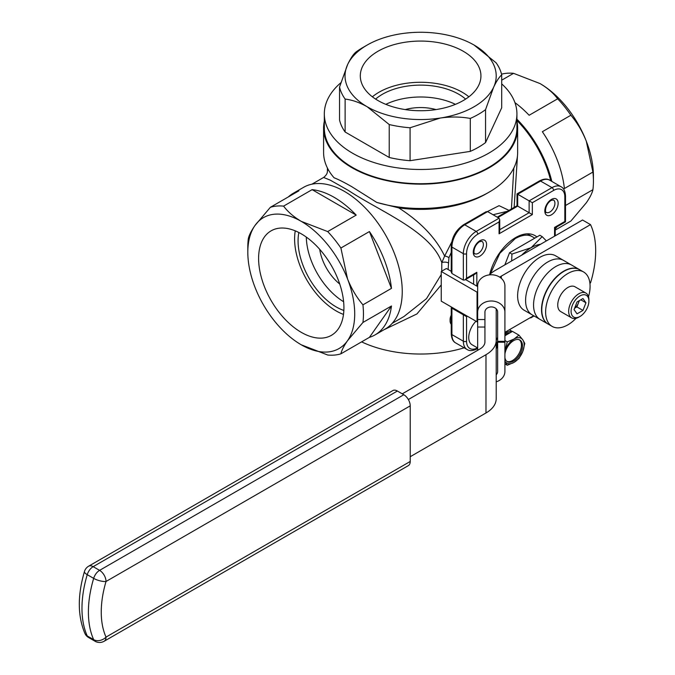 <?xml version="1.0" encoding="UTF-8"?>
<svg xmlns="http://www.w3.org/2000/svg" width="675" height="675" viewBox="0 0 675 675"><rect width="100%" height="100%" fill="white"/><g stroke="black" fill="none" stroke-linecap="round" stroke-linejoin="round"><path stroke-width="1.01" d="M451.246 252.374L448.934 257.707L448.132 269.519M392.259 323.283L403.903 316.558L426.524 298.637L441.248 274.565M441.762 271.181L441.804 262.634C431.021 231.373 380.464 211.731 348.283 190.358L330.151 180.098L323.595 177.457C326.152 175.466 327.417 173.416 327.409 171.281L327.966 169.088M441.248 284.926L416.956 313.926L384.092 329.678M464.138 347.811A93.209 53.814 180 0 1 361.598 341.871M550.741 180.782A80.308 46.364 -120 0 0 516.923 120.471M517.489 155.697L514.139 207.402M324.321 121.281A97.031 56.017 0 0 0 323.595 128.123A97.031 56.017 0 0 0 352.012 167.738A97.031 56.017 0 0 0 457.751 179.879A97.031 56.017 0 0 0 517.649 128.123A97.031 56.017 0 0 0 516.923 121.281M323.595 128.123L323.595 152.457A97.031 56.017 0 0 0 334.058 177.761C338.538 179.491 344.52 182.52 352.012 186.832L376.793 202.432A97.031 56.017 0 0 0 489.232 192.063A97.031 56.017 0 0 0 517.649 152.457L517.649 128.123M435.999 109.578A35.615 20.562 0 0 0 405.245 109.578M319.697 249.303A35.615 20.562 -120 0 0 339.727 284.015M489.232 192.063L486.532 193.624A93.209 53.814 180 0 1 398.706 207.875L376.793 202.432M398.706 207.875C420.584 221.898 435.898 237.963 444.648 256.061L451.651 242.215M478.811 215.932L499.07 205.664L508.992 210.381M511.414 208.98L513.835 168.007M448.2 262.82A4.539 2.092 2.2 0 0 441.804 262.634L444.648 256.061A4.539 2.253 -161.8 0 1 448.934 257.707M507.457 211.258L493.037 214.734M463.345 280.083L463.345 253.673L451.904 247.067A2.27 1.308 0 0 1 451.246 246.139L451.246 272.008L451.904 273.476L463.345 280.083L464.948 279.923L466.552 278.227L476.837 272.295L476.837 286.09M487.628 211.613L464.754 224.817A2.27 1.308 -120 0 0 463.624 224.707L486.017 211.773L487.628 211.613L499.061 218.211L499.728 219.687L499.061 221.923L477.799 234.2A15.896 9.18 120 0 0 466.552 253.673L466.552 278.227M517.691 194.257L517.691 206.12L529.124 212.726L529.124 200.855L551.998 187.65L540.557 181.052A2.27 1.308 -120 0 0 539.426 180.942C543.721 178.765 547.13 178.504 549.644 180.149A18.166 10.488 120 0 0 540.557 181.052L517.691 194.257L532.339 202.711L532.339 214.582L529.124 212.726L499.728 229.703M499.728 219.687L499.728 231.55L499.061 233.795L499.061 221.923M464.948 279.923L475.225 273.983L476.837 272.295M477.664 348.351A2.27 1.308 -120 0 1 477.326 348.73C473.032 350.907 469.623 351.169 467.108 349.523A18.166 10.488 -60 0 1 463.345 341.204L451.904 334.598A18.166 10.488 120 0 0 455.667 342.917C453.001 341.592 451.524 338.504 451.246 333.678A2.27 1.308 0 0 0 451.904 334.598L451.904 308.197L452.68 307.749L451.904 308.197L466.552 316.651L466.552 341.204A15.896 9.18 120 0 0 477.478 347.87M466.552 341.204A2.27 1.308 0 0 1 463.345 341.204L463.345 314.795L464.113 314.348M554.563 236.183L554.563 227.416L564.84 221.476L564.84 196.923A2.27 1.308 0 0 0 565.507 195.995C565.237 191.194 563.76 188.114 561.077 186.756A18.166 10.488 -60 0 0 551.998 187.65A2.27 1.308 -120 0 1 553.601 190.434L532.339 202.711M532.052 316.651L529.411 318.178M514.932 102.634A81.768 47.208 60 0 1 529.133 115.265L557.66 98.795A81.768 47.208 60 0 1 570.881 115.239C577.226 122.732 582.356 131.363 586.271 141.126L592.92 172.057A81.768 47.208 60 0 1 593.426 181.162A81.768 47.208 60 0 1 592.92 189.683C592.194 193.092 589.984 197.48 586.271 202.846L570.881 221.046L555.23 230.082M516.923 119.205A81.768 47.208 60 0 1 551.821 181.406M556.993 226.783A81.768 47.208 60 0 1 555.23 229.019M565.507 205.512L592.92 189.683M592.92 172.057L564.401 188.528A81.768 47.208 60 0 0 542.354 131.709L570.881 115.239M501.702 80.19L513.565 73.339L539.983 83.548C547.476 87.978 553.365 93.057 557.66 98.795M539.983 83.548A75.583 43.639 60 0 1 586.271 141.126A75.583 43.639 60 0 1 593.426 176.116L593.426 181.162M501.542 74.174A81.768 47.208 60 0 1 513.565 73.339M301.261 233.828A60.32 34.83 -120 0 0 271.747 230.487A60.32 34.83 -120 0 0 261.681 278.598A60.32 34.83 -120 0 0 301.261 332.336A60.32 34.83 -120 0 0 332.058 334.943A60.32 34.83 -120 0 0 340.495 286.402A60.32 34.83 -120 0 0 301.261 233.828M295.245 230.85A58.843 33.969 -120 0 0 336.209 310.956A58.843 33.969 -120 0 0 343.491 314.415M298.848 232.512A53.933 31.134 -120 0 0 336.209 306.939A53.933 31.134 -120 0 0 343.845 310.458M306.307 237.085A53.933 31.134 -120 0 0 343.617 301.717M340.892 353.827C341.618 350.418 343.837 346.03 347.549 340.664A75.583 43.639 -120 0 0 347.549 278.952A75.583 43.639 -120 0 0 301.261 221.366A75.583 43.639 -120 0 0 254.973 225.501A75.583 43.639 -120 0 0 247.818 252.222A75.583 43.639 -120 0 0 254.973 287.221A75.583 43.639 -120 0 0 301.261 344.798L327.679 355.008A81.768 47.208 -120 0 0 340.892 353.827L369.419 337.357A81.768 47.208 -120 0 0 375.038 334.901L385.315 328.97A81.768 47.208 -120 0 0 397.845 263.452A81.768 47.208 -120 0 0 344.436 191.396A81.768 47.208 -120 0 0 303.548 187.346L293.271 193.286A81.768 47.208 -120 0 0 288.335 196.923M340.892 248.02L369.419 231.55A81.768 47.208 -120 0 1 391.466 288.368L362.939 304.838C356.594 297.346 351.464 288.714 347.549 278.952L340.892 248.02A81.768 47.208 -120 0 0 327.679 231.576L356.198 215.106A81.768 47.208 -120 0 0 334.15 197.336A81.768 47.208 -120 0 0 312.112 189.65L283.584 206.12A81.768 47.208 -120 0 0 270.371 207.301L254.973 225.501C251.269 230.858 249.05 235.246 248.324 238.663A81.768 47.208 -120 0 0 247.818 247.185L247.818 252.222M301.261 344.798L301.261 344.798A75.583 43.639 -120 0 0 347.549 340.664L362.939 322.464A81.768 47.208 -120 0 0 362.939 304.838M362.939 322.464L391.466 305.994A81.768 47.208 -120 0 1 375.038 334.901M369.419 337.357L391.466 305.994M270.371 207.301L298.89 190.831A81.768 47.208 -120 0 0 293.271 193.286M391.466 288.368L369.419 231.55M327.679 231.576L301.261 221.366C293.752 216.911 287.854 211.832 283.584 206.12M356.198 215.106L312.112 189.65M463.278 51.275A60.32 34.83 0 0 0 396.951 43.867A60.32 34.83 0 0 0 360.315 76.638A60.32 34.83 0 0 0 377.966 100.533A60.32 34.83 0 0 0 443.112 108.219A60.32 34.83 0 0 0 480.929 76.638A60.32 34.83 0 0 0 463.278 51.275M468.872 96.812A58.843 33.969 0 0 0 462.232 92.23A58.843 33.969 0 0 0 372.372 96.812M465.623 99.098A53.933 31.134 0 0 0 458.755 94.238A53.933 31.134 0 0 0 375.621 99.098M455.431 104.347A53.933 31.134 0 0 0 385.813 104.347M340.858 82.73A96.297 55.595 0 0 0 324.321 113.881A96.297 55.595 0 0 0 352.527 153.2A96.297 55.595 0 0 0 457.473 165.248A96.297 55.595 0 0 0 516.923 113.881A96.297 55.595 0 0 0 501.702 83.886M324.321 113.881L324.321 128.123A96.297 55.595 0 0 0 352.527 167.442A96.297 55.595 0 0 0 457.473 179.491A96.297 55.595 0 0 0 516.923 128.123L516.923 113.881M410.071 127.761L440.184 118.057A75.583 43.639 0 0 1 367.175 106.76A75.583 43.639 0 0 1 347.608 64.606C350.401 58.708 353.093 54.599 355.683 52.262A81.768 47.208 180 0 1 362.804 47.571L367.175 45.048A75.583 43.639 0 0 0 347.608 64.606L339.542 87.041L339.542 119.973A81.768 47.208 180 0 0 345.127 132.013L345.127 99.073C352.207 99.917 359.556 102.482 367.175 106.76L389.222 124.537L389.222 157.469A81.768 47.208 180 0 0 410.071 160.692L410.071 127.761A81.768 47.208 180 0 1 389.222 124.537M485.561 109.628A81.768 47.208 180 0 1 470.298 118.437C460.62 116.691 450.579 116.564 440.184 118.057A75.583 43.639 0 0 0 493.636 87.202A75.583 43.639 0 0 0 474.069 45.048L496.117 62.817A81.768 47.208 180 0 1 501.702 74.858L501.702 107.789L485.561 142.568L485.561 109.628L493.636 87.202C496.42 81.312 499.112 77.195 501.702 74.858M470.298 118.437L470.298 151.377A81.768 47.208 180 0 0 485.561 142.568M410.071 160.692L470.298 151.377M345.127 132.013L389.222 157.469M345.127 99.073A81.768 47.208 180 0 1 339.542 87.041M474.069 45.048L474.069 45.048A75.583 43.639 0 0 0 401.06 33.75A75.583 43.639 0 0 0 367.175 45.048M511.667 260.947L511.928 254.095L509.557 252.728L504.841 264.887M511.928 254.095L531.115 247.7A37.066 21.398 120 0 0 521.708 255.15M540.523 244.282A37.066 21.398 120 0 0 531.115 247.7L542.194 236.621L539.823 235.254L509.557 252.728M542.194 236.621L546.37 240.907M579.597 269.663A31.438 18.149 120 0 0 579.471 269.587A31.438 18.149 120 0 0 563.752 271.139A31.438 18.149 120 0 0 543.215 298.839A31.438 18.149 120 0 0 548.033 324.034A31.438 18.149 120 0 0 548.159 324.101M579.471 269.587L571.497 264.988A31.438 18.149 120 0 0 555.787 266.541A31.438 18.149 120 0 0 535.25 294.241A31.438 18.149 120 0 0 540.067 319.427L524.138 310.23A31.438 18.149 120 0 1 519.32 285.044A31.438 18.149 120 0 1 539.857 257.344A31.438 18.149 120 0 1 555.567 255.783L563.532 260.39A31.438 18.149 120 0 0 547.822 261.942A31.438 18.149 120 0 0 527.285 289.642A31.438 18.149 120 0 0 532.102 314.828A31.438 18.149 120 0 1 527.285 289.642A31.438 18.149 120 0 1 547.822 261.942A31.438 18.149 120 0 1 563.532 260.39L571.497 264.988A31.438 18.149 120 0 0 555.787 266.541A31.438 18.149 120 0 0 535.25 294.241A31.438 18.149 120 0 0 540.067 319.427L548.033 324.034M588.524 296.705A31.438 18.149 120 0 0 583.58 271.957A31.438 18.149 120 0 0 567.861 273.518A31.438 18.149 120 0 0 547.324 301.219A31.438 18.149 120 0 0 552.142 326.405A31.438 18.149 120 0 0 567.861 324.844A31.438 18.149 120 0 0 576.045 318.313M583.58 271.957L579.724 269.73A31.438 18.149 120 0 0 564.005 271.291A31.438 18.149 120 0 0 543.468 298.991A31.438 18.149 120 0 0 548.294 324.177L552.142 326.405M512.106 331.611A15.812 9.129 120 0 0 505.617 332.961A15.812 9.129 120 0 0 504.917 333.391M497.652 341.407A15.812 9.129 120 0 0 496.201 344.351M475.993 321.216A15.812 9.129 120 0 0 472.019 344.723L477.664 347.979M496.201 347.043A14.31 8.26 -60 0 1 497.652 343.263M504.917 334.614A14.31 8.26 -60 0 1 505.617 334.184A14.31 8.26 -60 0 1 510.03 332.809M504.917 357.75A12.521 7.231 120 0 0 507.364 361.707A12.521 7.231 120 0 0 513.624 361.083A12.521 7.231 120 0 0 521.8 350.055A12.521 7.231 120 0 0 519.885 340.023A12.521 7.231 120 0 0 513.624 340.639A12.521 7.231 120 0 0 504.917 354.029M506.866 361.361A12.521 7.231 120 0 0 512.578 360.475A12.521 7.231 120 0 0 520.602 349.928A12.521 7.231 120 0 0 519.337 339.753M518.948 335.137L514.013 339.036A14.31 8.26 -60 0 1 522.779 339.812L518.948 335.137L512.468 331.4L504.917 335.753M518.948 358.501L522.779 351.498A14.31 8.26 -60 0 1 514.013 362.399L518.948 358.501M524.796 343.448L522.779 339.812A14.31 8.26 -60 0 1 522.779 351.498L524.796 343.448M507.271 365.251L514.013 362.399A14.31 8.26 -60 0 1 505.254 361.614L507.271 365.251L504.917 363.892M504.917 340.529L507.271 341.887L514.013 339.036A14.31 8.26 120 0 0 505.254 349.928L504.917 350.755M505.254 361.614A14.31 8.26 -60 0 1 504.917 361.083M504.917 350.848A14.31 8.26 -60 0 1 505.254 349.928L507.271 341.887M451.246 315.183A6.995 4.042 120 0 0 450.09 319.52L450.09 320.819A8.581 4.953 120 0 0 451.246 324.262M451.246 316.035A8.581 4.953 120 0 0 450.09 320.819M589.916 283.247L590.524 282.892A90.847 52.456 120 0 0 590.524 224.623L582.559 220.016L495.155 270.481A34.889 20.14 0 0 0 489.392 274.877M499.745 277.163A17.44 10.074 180 0 1 501.306 276.126L590.524 224.623M504.917 332.311L533.655 315.723M497.652 337.5A17.44 10.074 0 0 0 496.201 341.525M408.35 399.524L485.983 354.704A34.889 20.14 0 0 0 496.201 340.462L496.201 398.731A34.889 20.14 180 0 1 485.983 412.973L485.983 354.704M410.231 456.713L485.983 412.973M496.201 340.462L496.201 308.812M496.201 374.768A6.362 5.189 180 0 0 497.652 371.461L497.652 312.12A6.362 5.189 180 0 0 491.29 306.923A6.362 5.189 180 0 0 484.937 312.12L484.937 341.938A17.44 10.074 180 0 1 479.824 349.059L402.266 393.837M410.231 461.464L410.231 405.852L106.026 581.487A89.218 51.511 120 0 0 106.026 637.09L410.231 461.464A9.087 5.248 60 0 1 408.35 465.615L104.144 641.25A9.087 5.248 -120 0 0 106.026 637.09A9.087 6.851 -24.3 0 1 93.665 639.638A9.087 5.248 120 0 0 95.057 641.25A9.087 9.087 0 0 0 104.144 641.25M397.381 391.019L93.175 566.654A9.087 5.248 -120 0 0 88.636 566.198L392.842 390.572A9.087 5.248 60 0 1 397.381 391.019L403.802 394.732A9.087 5.248 60 0 1 410.231 405.852M497.652 342.233L504.917 342.233L504.917 285.888A13.627 11.129 -0 0 0 491.29 274.767A13.627 11.129 -0 0 0 477.664 285.888L477.664 319.537L484.937 319.537L484.937 312.12M477.664 319.537L477.664 350.308M484.937 341.938L484.937 327.046L477.664 327.046M496.201 381.839A13.627 11.129 180 0 0 504.917 371.461L504.917 342.233M497.652 345.237A6.362 5.189 -0 0 1 496.201 348.536M477.664 293.009A2.109 1.215 180 0 0 477.048 292.148L441.248 271.477L446.386 268.515L451.246 271.316M477.664 286.571L465.548 279.577M477.664 291.794L477.048 292.148L477.048 321.815A2.109 1.215 180 0 1 477.664 322.675M477.048 321.815L441.248 301.151L441.248 271.477M504.917 312.12A13.627 11.129 180 0 0 491.29 300.991A13.627 11.129 180 0 0 477.664 312.12M497.652 341.348L504.917 341.348M574.627 308.171A7.273 4.202 120 0 0 578.382 303.083A7.273 4.202 120 0 0 578.99 300.831M580.002 295.912A12.589 7.273 120 0 0 571.101 311.327A12.589 7.273 120 0 0 580.002 316.465L578.787 317.174A14.31 8.26 120 0 1 571.632 317.883A14.31 8.26 120 0 1 569.438 306.416A14.31 8.26 120 0 1 578.787 293.811A14.31 8.26 120 0 1 585.942 293.102A14.31 8.26 120 0 1 588.904 299.649L588.904 301.05A12.589 7.273 120 0 0 580.002 295.912M585.942 293.102L575.016 286.791A14.31 8.26 120 0 0 567.861 287.499A14.31 8.26 120 0 0 558.512 300.105A14.31 8.26 120 0 0 560.706 311.572L571.632 317.883M578.787 317.174L580.002 316.465A12.589 7.273 120 0 0 588.904 301.05M582.972 310.416L577.032 313.841L574.062 309.623L577.032 301.961L582.972 298.536L585.942 302.763L582.972 310.416L576.897 306.906L579.336 300.637M580.795 299.793L585.942 302.763M574.594 308.239L576.897 306.906M489.662 274.598A38.61 22.292 -60 0 1 515.7 237.541A38.61 22.292 -60 0 1 536.887 236.95M549.872 212.009A7.155 4.126 120 0 0 554.546 205.706A7.155 4.126 120 0 0 553.449 199.977L551.002 200.441C543.957 205.403 545.375 214.11 546.294 212.363A7.155 4.126 120 0 0 549.872 212.009M551.475 214.793A9.425 5.442 -60 0 1 544.809 210.946A9.425 5.442 -60 0 1 551.475 199.403A9.425 5.442 -60 0 1 558.141 203.251A9.425 5.442 -60 0 1 551.475 214.793M478.313 253.319A7.155 4.126 120 0 0 482.988 247.016A7.155 4.126 120 0 0 481.891 241.287L479.452 241.751C472.399 246.721 473.825 255.42 474.736 253.673A7.155 4.126 120 0 0 478.313 253.319M479.925 256.103A9.425 5.442 -60 0 1 473.259 252.256A9.425 5.442 -60 0 1 479.925 240.713A9.425 5.442 -60 0 1 486.582 244.561A9.425 5.442 -60 0 1 479.925 256.103M466.552 253.673A2.27 1.308 0 0 1 463.345 253.673A18.166 10.488 -60 0 1 476.187 231.415L464.754 224.817A18.166 10.488 120 0 0 451.904 247.067L451.904 273.476M477.799 234.2A2.27 1.308 60 0 0 476.187 231.415L499.061 218.211M517.691 206.12L497.905 217.544M532.339 214.582L499.061 233.795M467.328 316.204L466.552 316.651M473.622 284.234L473.622 274.911M564.84 196.923A15.896 9.18 120 0 0 553.601 190.434M501.306 276.126L501.306 278.345M88.636 566.198A9.087 9.087 0 0 0 84.468 571.489A9.087 2.843 16.5 0 0 87.235 574.67A98.297 56.751 120 0 0 87.235 635.934L93.665 639.638A98.297 56.751 -60 0 1 93.665 578.374A9.087 2.843 16.5 0 0 106.026 581.487A9.087 5.248 -120 0 0 99.596 570.358L403.802 394.732M93.665 578.374A9.087 5.248 -60 0 1 99.596 570.358L93.175 566.654A9.087 5.248 120 0 0 87.235 574.67L93.665 578.374M84.468 571.489C77.456 595.35 77.6 615.988 84.89 633.403A9.087 6.851 -24.3 0 0 87.235 635.934A9.087 5.248 -60 0 0 88.636 637.538L95.057 641.25M490.32 273.974L499.871 253.252L515.227 238.579C522.222 234.773 527.901 234.141 532.263 236.663M327.409 168.007L327.409 171.281M311.951 184.174L323.595 177.457M451.246 246.139C451.929 237.009 456.055 229.863 463.624 224.707M539.426 180.942L517.025 193.868L517.025 205.74L497.239 217.164M549.644 180.149L561.077 186.756M452.014 307.361L451.246 307.808L451.246 333.678M455.667 342.917L467.108 349.523M555.23 235.794L555.23 227.796L565.507 221.864L565.507 195.995M530.727 317.9L534.077 315.968M534.819 238.14L527.344 233.828M512.317 331.484L509.338 329.763M84.89 633.403A9.087 9.087 0 0 0 88.636 637.538"/></g></svg>
